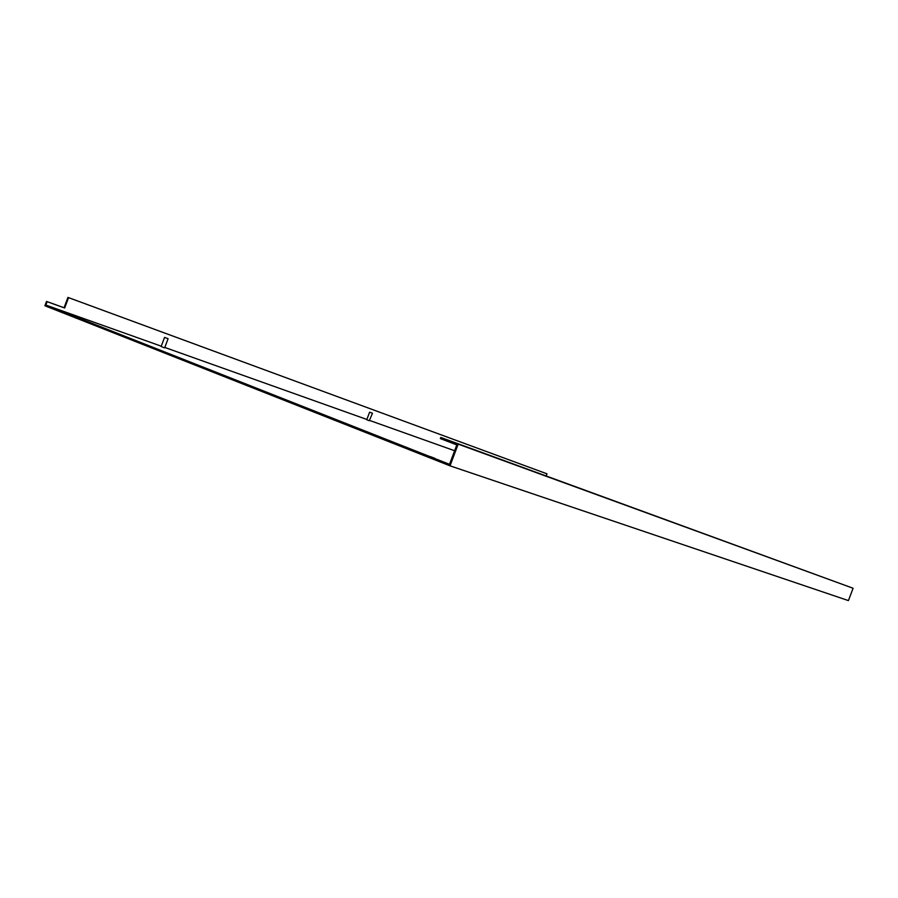 <?xml version="1.0" encoding="UTF-8"?>
<svg xmlns="http://www.w3.org/2000/svg" width="898" height="898" viewBox="0 0 898 898"><rect width="100%" height="100%" fill="white"/><g stroke="black" fill="none" stroke-linecap="round" stroke-linejoin="round"><path stroke-width="1.35" d="M369.92 412.272L372.468 413.237L369.92 412.272M369.617 412.16L366.754 419.748L369.303 420.724L372.468 413.237M165.109 337.592L168.083 338.714L165.109 337.592M164.559 337.401L161.135 346.538L164.109 347.672L164.66 347.852L168.083 338.726M434.767 458.294L430.366 456.611L434.767 458.294M65.565 312.672L62.097 311.348L65.565 312.672M454.04 442.31L440.795 437.461L440.368 438.594L456.824 444.914L449.505 464.322L45.854 305.073L161.258 346.19M164.805 347.459L366.867 419.467M369.729 420.489L454.624 450.74M45.854 305.073L47.123 301.683L64.678 307.98L68.551 297.642L546.983 473.818L546.186 475.94M546.983 473.818L67.934 297.406L64.072 307.745L46.516 301.436L44.9 305.758L450.01 465.826L848.408 600.594L853.1 588.257L458.193 444.14L450.01 465.826M68.551 297.642L67.934 297.406M454.051 442.276L853.1 588.257M440.795 437.461L458.193 444.14M47.123 301.683L46.516 301.436M64.678 307.98L64.072 307.745"/></g></svg>
